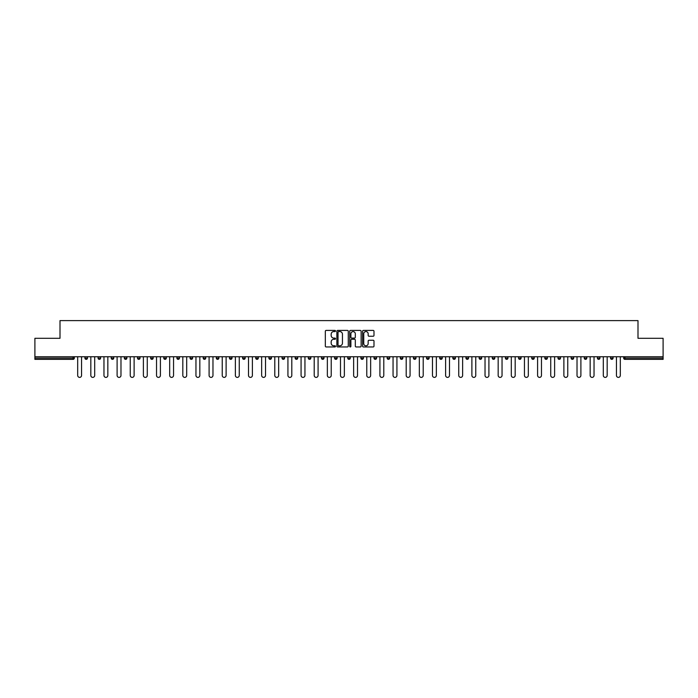 <?xml version="1.0" encoding="UTF-8"?>
<svg xmlns="http://www.w3.org/2000/svg" width="698" height="698" viewBox="0 0 698 698"><rect width="100%" height="100%" fill="white"/><g stroke="black" fill="none" stroke-linecap="round" stroke-linejoin="round"><path stroke-width="1.05" d="M335.52 330.992A0.576 0.576 0 0 0 334.944 330.416L326.158 330.416A0.829 0.829 0 0 0 325.329 331.245L325.329 346.121A0.829 0.829 0 0 0 326.158 346.95L334.944 346.95A0.576 0.576 0 0 0 335.52 346.374A0.576 0.576 0 0 0 334.944 345.789L333.81 345.789A2.644 2.644 0 0 1 331.166 343.146L331.166 341.907A2.644 2.644 0 0 1 333.81 339.263L334.944 339.263A0.576 0.576 0 0 0 335.52 338.678A0.576 0.576 0 0 0 334.944 338.102L333.81 338.102A2.644 2.644 0 0 1 331.166 335.459L331.166 334.22A2.644 2.644 0 0 1 333.81 331.567L334.944 331.567A0.576 0.576 0 0 0 335.52 330.992M373.16 336.244A0.829 0.829 0 0 0 373.988 335.415L373.988 331.245A0.829 0.829 0 0 0 373.16 330.416L363.405 330.416A0.829 0.829 0 0 0 362.576 331.245L362.576 346.121A0.829 0.829 0 0 0 363.405 346.95L373.16 346.95A0.829 0.829 0 0 0 373.988 346.121L373.988 341.078A0.829 0.829 0 0 0 373.16 340.249L368.989 340.249A0.829 0.829 0 0 0 368.16 341.078L368.16 343.582A2.207 2.207 0 0 1 365.953 345.789A2.207 2.207 0 0 1 363.737 343.582L363.737 333.784A2.207 2.207 0 0 1 365.953 331.567A2.207 2.207 0 0 1 368.16 333.784L368.16 335.415A0.829 0.829 0 0 0 368.989 336.244L373.16 336.244M34.9 356.748L34.9 338.303L60.002 338.303L60.002 320.618L637.998 320.618L637.998 338.303L663.1 338.303L663.1 356.748L34.9 356.748L34.9 358.1L73.054 358.1L73.054 356.748M348.276 331.245A0.829 0.829 0 0 0 347.447 330.416L337.692 330.416A0.829 0.829 0 0 0 336.864 331.245L336.864 346.121A0.829 0.829 0 0 0 337.692 346.95L347.447 346.95A0.829 0.829 0 0 0 348.276 346.121L348.276 331.245M350.553 330.416L360.308 330.416A0.829 0.829 0 0 1 361.136 331.245L361.136 346.121A0.829 0.829 0 0 1 360.308 346.95L356.128 346.95A0.829 0.829 0 0 1 355.308 346.121L355.308 340.083A0.829 0.829 0 0 0 354.479 339.263L351.705 339.263A0.829 0.829 0 0 0 350.885 340.083L350.885 346.374A0.576 0.576 0 0 1 350.3 346.95A0.576 0.576 0 0 1 349.724 346.374L349.724 331.245A0.829 0.829 0 0 1 350.553 330.416M74.32 356.748L74.32 358.1A1.265 1.265 0 0 1 73.054 359.357L34.9 359.357L34.9 358.1M663.1 356.748L663.1 359.357L624.946 359.357A1.265 1.265 0 0 1 623.68 358.1L623.68 356.748M87.459 356.748L87.459 358.1L84.938 358.1A1.265 1.265 0 0 0 86.194 359.357A1.265 1.265 0 0 1 84.938 358.1L84.938 356.748M73.054 359.357A1.265 1.265 0 0 0 74.32 358.1L73.054 358.1L73.054 359.357M98.078 356.748L98.078 358.1L98.078 356.748M100.599 356.748L100.599 358.1L100.599 356.748M113.739 356.748L113.739 358.1L111.218 358.1A1.265 1.265 0 0 0 112.474 359.357A1.265 1.265 0 0 1 111.218 358.1L111.218 356.748M124.357 356.748L124.357 358.1L124.357 356.748M126.879 356.748L126.879 358.1L126.879 356.748M137.497 356.748L137.497 358.1L137.497 356.748M140.019 356.748L140.019 358.1L140.019 356.748M153.159 356.748L153.159 358.1A1.265 1.265 0 0 1 151.894 359.357A1.265 1.265 0 0 1 150.637 358.1L150.637 356.748M163.777 358.1L166.299 358.1L166.299 356.748L166.299 358.1A1.265 1.265 0 0 1 165.042 359.357A1.265 1.265 0 0 1 163.777 358.1L163.777 356.748M176.917 358.1L179.438 358.1L179.438 356.748L179.438 358.1A1.265 1.265 0 0 1 178.182 359.357A1.265 1.265 0 0 1 176.917 358.1L176.917 356.748M192.578 356.748L192.578 358.1A1.265 1.265 0 0 1 191.322 359.357A1.265 1.265 0 0 1 190.057 358.1L190.057 356.748M203.197 358.1L205.718 358.1L205.718 356.748L205.718 358.1A1.265 1.265 0 0 1 204.462 359.357A1.265 1.265 0 0 1 203.197 358.1L203.197 356.748M218.858 356.748L218.858 358.1A1.265 1.265 0 0 1 217.602 359.357A1.265 1.265 0 0 1 216.336 358.1L216.336 356.748M229.476 356.748L229.476 358.1L229.476 356.748M232.006 356.748L232.006 358.1A1.265 1.265 0 0 1 230.741 359.357A1.265 1.265 0 0 1 229.476 358.1L232.006 358.1M242.616 356.748L242.616 358.1L242.616 356.748M245.146 356.748L245.146 358.1A1.265 1.265 0 0 1 243.881 359.357A1.265 1.265 0 0 1 242.616 358.1L245.146 358.1M255.756 358.1L258.286 358.1L258.286 356.748L258.286 358.1A1.265 1.265 0 0 1 257.021 359.357A1.265 1.265 0 0 1 255.756 358.1L255.756 356.748M268.896 358.1L271.426 358.1L271.426 356.748L271.426 358.1A1.265 1.265 0 0 1 270.161 359.357A1.265 1.265 0 0 1 268.896 358.1L268.896 356.748M284.566 356.748L284.566 358.1A1.265 1.265 0 0 1 283.301 359.357A1.265 1.265 0 0 1 282.036 358.1L282.036 356.748M296.441 359.357A1.265 1.265 0 0 0 297.706 358.1L297.706 356.748L297.706 358.1A1.265 1.265 0 0 1 296.441 359.357A1.265 1.265 0 0 1 295.175 358.1L295.175 356.748M310.846 356.748L310.846 358.1A1.265 1.265 0 0 1 309.58 359.357A1.265 1.265 0 0 1 308.315 358.1L308.315 356.748M323.985 356.748L323.985 358.1A1.265 1.265 0 0 1 322.72 359.357A1.265 1.265 0 0 1 321.455 358.1L321.455 356.748M334.595 356.748L334.595 358.1L334.595 356.748M337.125 356.748L337.125 358.1A1.265 1.265 0 0 1 335.86 359.357A1.265 1.265 0 0 1 334.595 358.1L337.125 358.1M347.735 356.748L347.735 358.1L347.735 356.748M350.265 356.748L350.265 358.1A1.265 1.265 0 0 1 349 359.357A1.265 1.265 0 0 1 347.735 358.1L350.265 358.1A1.265 1.265 0 0 1 349 359.357M360.875 356.748L360.875 358.1L360.875 356.748M363.405 356.748L363.405 358.1A1.265 1.265 0 0 1 362.14 359.357A1.265 1.265 0 0 1 360.875 358.1A1.265 1.265 0 0 0 362.14 359.357A1.265 1.265 0 0 0 363.405 358.1L360.875 358.1A1.265 1.265 0 0 0 362.14 359.357M374.015 356.748L374.015 358.1L374.015 356.748M376.545 356.748L376.545 358.1A1.265 1.265 0 0 1 375.28 359.357A1.265 1.265 0 0 1 374.015 358.1A1.265 1.265 0 0 0 375.28 359.357A1.265 1.265 0 0 0 376.545 358.1L374.015 358.1A1.265 1.265 0 0 0 375.28 359.357M388.42 359.357A1.265 1.265 0 0 0 389.685 358.1L389.685 356.748L389.685 358.1A1.265 1.265 0 0 1 388.42 359.357A1.265 1.265 0 0 1 387.154 358.1L387.154 356.748M402.825 356.748L402.825 358.1L400.294 358.1A1.265 1.265 0 0 0 401.559 359.357A1.265 1.265 0 0 1 400.294 358.1L400.294 356.748M415.964 356.748L415.964 358.1A1.265 1.265 0 0 1 414.699 359.357A1.265 1.265 0 0 1 413.434 358.1L413.434 356.748M426.574 356.748L426.574 358.1L426.574 356.748M429.104 356.748L429.104 358.1L429.104 356.748M442.244 356.748L442.244 358.1A1.265 1.265 0 0 1 440.979 359.357A1.265 1.265 0 0 1 439.714 358.1L439.714 356.748M455.384 356.748L455.384 358.1L452.854 358.1A1.265 1.265 0 0 0 454.119 359.357A1.265 1.265 0 0 1 452.854 358.1L452.854 356.748M468.524 356.748L468.524 358.1A1.265 1.265 0 0 1 467.259 359.357A1.265 1.265 0 0 1 465.994 358.1L465.994 356.748M481.664 356.748L481.664 358.1L479.142 358.1A1.265 1.265 0 0 0 480.399 359.357A1.265 1.265 0 0 1 479.142 358.1L479.142 356.748M494.803 356.748L494.803 358.1A1.265 1.265 0 0 1 493.538 359.357A1.265 1.265 0 0 1 492.282 358.1L492.282 356.748M507.943 356.748L507.943 358.1L505.422 358.1A1.265 1.265 0 0 0 506.678 359.357A1.265 1.265 0 0 1 505.422 358.1L505.422 356.748M521.083 356.748L521.083 358.1A1.265 1.265 0 0 1 519.818 359.357A1.265 1.265 0 0 1 518.562 358.1L518.562 356.748M534.223 356.748L534.223 358.1L531.702 358.1A1.265 1.265 0 0 0 532.958 359.357A1.265 1.265 0 0 1 531.702 358.1L531.702 356.748M547.363 356.748L547.363 358.1L544.841 358.1A1.265 1.265 0 0 0 546.106 359.357A1.265 1.265 0 0 1 544.841 358.1L544.841 356.748M560.503 356.748L560.503 358.1L557.981 358.1A1.265 1.265 0 0 0 559.246 359.357A1.265 1.265 0 0 1 557.981 358.1L557.981 356.748M573.643 356.748L573.643 358.1A1.265 1.265 0 0 1 572.386 359.357A1.265 1.265 0 0 1 571.121 358.1L571.121 356.748M584.261 358.1L586.782 358.1L586.782 356.748L586.782 358.1A1.265 1.265 0 0 1 585.526 359.357A1.265 1.265 0 0 1 584.261 358.1L584.261 356.748M599.922 356.748L599.922 358.1A1.265 1.265 0 0 1 598.666 359.357A1.265 1.265 0 0 1 597.401 358.1L597.401 356.748M613.062 356.748L613.062 358.1L610.541 358.1A1.265 1.265 0 0 0 611.806 359.357A1.265 1.265 0 0 1 610.541 358.1L610.541 356.748M86.194 359.357A1.265 1.265 0 0 0 87.459 358.1A1.265 1.265 0 0 1 86.194 359.357A1.265 1.265 0 0 1 84.938 358.1M99.334 359.357A1.265 1.265 0 0 1 98.078 358.1L100.599 358.1A1.265 1.265 0 0 1 99.334 359.357M112.474 359.357A1.265 1.265 0 0 0 113.739 358.1A1.265 1.265 0 0 1 112.474 359.357A1.265 1.265 0 0 1 111.218 358.1M125.614 359.357A1.265 1.265 0 0 1 124.357 358.1A1.265 1.265 0 0 0 125.614 359.357A1.265 1.265 0 0 0 126.879 358.1A1.265 1.265 0 0 1 125.614 359.357A1.265 1.265 0 0 1 124.357 358.1L126.879 358.1M138.754 359.357A1.265 1.265 0 0 1 137.497 358.1A1.265 1.265 0 0 0 138.754 359.357A1.265 1.265 0 0 0 140.019 358.1A1.265 1.265 0 0 1 138.754 359.357A1.265 1.265 0 0 1 137.497 358.1L140.019 358.1M400.294 358.1A1.265 1.265 0 0 0 401.559 359.357A1.265 1.265 0 0 0 402.825 358.1M427.839 359.357A1.265 1.265 0 0 1 426.574 358.1A1.265 1.265 0 0 0 427.839 359.357A1.265 1.265 0 0 0 429.104 358.1A1.265 1.265 0 0 1 427.839 359.357A1.265 1.265 0 0 1 426.574 358.1L429.104 358.1M452.854 358.1A1.265 1.265 0 0 0 454.119 359.357A1.265 1.265 0 0 0 455.384 358.1M480.399 359.357A1.265 1.265 0 0 0 481.664 358.1A1.265 1.265 0 0 1 480.399 359.357A1.265 1.265 0 0 1 479.142 358.1M505.422 358.1A1.265 1.265 0 0 0 506.678 359.357A1.265 1.265 0 0 0 507.943 358.1M519.818 359.357A1.265 1.265 0 0 0 521.083 358.1L518.562 358.1M531.702 358.1A1.265 1.265 0 0 0 532.958 359.357A1.265 1.265 0 0 0 534.223 358.1M544.841 358.1A1.265 1.265 0 0 0 546.106 359.357A1.265 1.265 0 0 0 547.363 358.1M557.981 358.1A1.265 1.265 0 0 0 559.246 359.357A1.265 1.265 0 0 0 560.503 358.1M611.806 359.357A1.265 1.265 0 0 0 613.062 358.1A1.265 1.265 0 0 1 611.806 359.357A1.265 1.265 0 0 1 610.541 358.1M338.6 331.567A0.576 0.576 0 0 0 338.024 332.152L338.024 345.213A0.576 0.576 0 0 0 338.6 345.789L339.804 345.789A2.644 2.644 0 0 0 342.448 343.146L342.448 334.22A2.644 2.644 0 0 0 339.804 331.567L338.6 331.567M355.308 333.827A2.207 2.207 0 0 0 353.092 331.611A2.207 2.207 0 0 0 350.885 333.827L350.885 337.274A0.829 0.829 0 0 0 351.705 338.102L354.479 338.102A0.829 0.829 0 0 0 355.308 337.274L355.308 333.827M77.687 356.748L77.687 375.445A1.937 1.937 0 0 0 79.624 377.382A1.937 1.937 0 0 0 81.561 375.445L81.561 356.748M90.827 356.748L90.827 375.445A1.937 1.937 0 0 0 92.764 377.382A1.937 1.937 0 0 0 94.701 375.445L94.701 356.748M103.967 356.748L103.967 375.445A1.937 1.937 0 0 0 105.904 377.382A1.937 1.937 0 0 0 107.841 375.445L107.841 356.748M117.107 356.748L117.107 375.445A1.937 1.937 0 0 0 119.044 377.382A1.937 1.937 0 0 0 120.981 375.445L120.981 356.748M130.247 356.748L130.247 375.445A1.937 1.937 0 0 0 132.184 377.382A1.937 1.937 0 0 0 134.121 375.445L134.121 356.748M143.387 356.748L143.387 375.445A1.937 1.937 0 0 0 145.324 377.382A1.937 1.937 0 0 0 147.269 375.445L147.269 356.748M156.527 356.748L156.527 375.445A1.937 1.937 0 0 0 158.472 377.382A1.937 1.937 0 0 0 160.409 375.445L160.409 356.748M169.675 356.748L169.675 375.445A1.937 1.937 0 0 0 171.612 377.382A1.937 1.937 0 0 0 173.549 375.445L173.549 356.748M182.815 356.748L182.815 375.445A1.937 1.937 0 0 0 184.752 377.382A1.937 1.937 0 0 0 186.689 375.445L186.689 356.748M195.955 356.748L195.955 375.445A1.937 1.937 0 0 0 197.892 377.382A1.937 1.937 0 0 0 199.829 375.445L199.829 356.748M209.095 356.748L209.095 375.445A1.937 1.937 0 0 0 211.032 377.382A1.937 1.937 0 0 0 212.969 375.445L212.969 356.748M222.234 356.748L222.234 375.445A1.937 1.937 0 0 0 224.171 377.382A1.937 1.937 0 0 0 226.108 375.445L226.108 356.748M235.374 356.748L235.374 375.445A1.937 1.937 0 0 0 237.311 377.382A1.937 1.937 0 0 0 239.248 375.445L239.248 356.748M248.514 356.748L248.514 375.445A1.937 1.937 0 0 0 250.451 377.382A1.937 1.937 0 0 0 252.388 375.445L252.388 356.748M261.654 356.748L261.654 375.445A1.937 1.937 0 0 0 263.591 377.382A1.937 1.937 0 0 0 265.528 375.445L265.528 356.748M274.794 356.748L274.794 375.445A1.937 1.937 0 0 0 276.731 377.382A1.937 1.937 0 0 0 278.668 375.445L278.668 356.748M287.934 356.748L287.934 375.445A1.937 1.937 0 0 0 289.871 377.382A1.937 1.937 0 0 0 291.808 375.445L291.808 356.748M301.074 356.748L301.074 375.445A1.937 1.937 0 0 0 303.011 377.382A1.937 1.937 0 0 0 304.947 375.445L304.947 356.748M314.213 356.748L314.213 375.445A1.937 1.937 0 0 0 316.15 377.382A1.937 1.937 0 0 0 318.087 375.445L318.087 356.748M327.353 356.748L327.353 375.445A1.937 1.937 0 0 0 329.29 377.382A1.937 1.937 0 0 0 331.227 375.445L331.227 356.748M340.493 356.748L340.493 375.445A1.937 1.937 0 0 0 342.43 377.382A1.937 1.937 0 0 0 344.367 375.445L344.367 356.748M353.633 356.748L353.633 375.445A1.937 1.937 0 0 0 355.57 377.382A1.937 1.937 0 0 0 357.507 375.445L357.507 356.748M366.773 356.748L366.773 375.445A1.937 1.937 0 0 0 368.71 377.382A1.937 1.937 0 0 0 370.647 375.445L370.647 356.748M379.913 356.748L379.913 375.445A1.937 1.937 0 0 0 381.85 377.382A1.937 1.937 0 0 0 383.787 375.445L383.787 356.748M393.053 356.748L393.053 375.445A1.937 1.937 0 0 0 394.989 377.382A1.937 1.937 0 0 0 396.926 375.445L396.926 356.748M406.192 356.748L406.192 375.445A1.937 1.937 0 0 0 408.129 377.382A1.937 1.937 0 0 0 410.066 375.445L410.066 356.748M419.332 356.748L419.332 375.445A1.937 1.937 0 0 0 421.269 377.382A1.937 1.937 0 0 0 423.206 375.445L423.206 356.748M432.472 356.748L432.472 375.445A1.937 1.937 0 0 0 434.409 377.382A1.937 1.937 0 0 0 436.346 375.445L436.346 356.748M445.612 356.748L445.612 375.445A1.937 1.937 0 0 0 447.549 377.382A1.937 1.937 0 0 0 449.486 375.445L449.486 356.748M458.752 356.748L458.752 375.445A1.937 1.937 0 0 0 460.689 377.382A1.937 1.937 0 0 0 462.626 375.445L462.626 356.748M471.892 356.748L471.892 375.445A1.937 1.937 0 0 0 473.829 377.382A1.937 1.937 0 0 0 475.766 375.445L475.766 356.748M485.031 356.748L485.031 375.445A1.937 1.937 0 0 0 486.968 377.382A1.937 1.937 0 0 0 488.905 375.445L488.905 356.748M498.171 356.748L498.171 375.445A1.937 1.937 0 0 0 500.108 377.382A1.937 1.937 0 0 0 502.045 375.445L502.045 356.748M511.311 356.748L511.311 375.445A1.937 1.937 0 0 0 513.248 377.382A1.937 1.937 0 0 0 515.185 375.445L515.185 356.748M524.451 356.748L524.451 375.445A1.937 1.937 0 0 0 526.388 377.382A1.937 1.937 0 0 0 528.325 375.445L528.325 356.748M537.591 356.748L537.591 375.445A1.937 1.937 0 0 0 539.528 377.382A1.937 1.937 0 0 0 541.474 375.445L541.474 356.748M550.731 356.748L550.731 375.445A1.937 1.937 0 0 0 552.676 377.382A1.937 1.937 0 0 0 554.613 375.445L554.613 356.748M563.879 356.748L563.879 375.445A1.937 1.937 0 0 0 565.816 377.382A1.937 1.937 0 0 0 567.753 375.445L567.753 356.748M577.019 356.748L577.019 375.445A1.937 1.937 0 0 0 578.956 377.382A1.937 1.937 0 0 0 580.893 375.445L580.893 356.748M590.159 356.748L590.159 375.445A1.937 1.937 0 0 0 592.096 377.382A1.937 1.937 0 0 0 594.033 375.445L594.033 356.748M603.299 356.748L603.299 375.445A1.937 1.937 0 0 0 605.236 377.382A1.937 1.937 0 0 0 607.173 375.445L607.173 356.748M616.439 356.748L616.439 375.445A1.937 1.937 0 0 0 618.376 377.382A1.937 1.937 0 0 0 620.313 375.445L620.313 356.748M624.946 356.748L624.946 358.1L663.1 358.1M623.68 358.1L624.946 358.1L624.946 359.357M153.159 358.1L150.637 358.1M192.578 358.1L190.057 358.1M218.858 358.1L216.336 358.1M284.566 358.1L282.036 358.1M297.706 358.1L295.175 358.1M310.846 358.1L308.315 358.1M323.985 358.1L321.455 358.1M389.685 358.1L387.154 358.1M415.964 358.1L413.434 358.1M442.244 358.1L439.714 358.1M468.524 358.1L465.994 358.1M494.803 358.1L492.282 358.1M573.643 358.1L571.121 358.1M599.922 358.1L597.401 358.1"/></g></svg>
